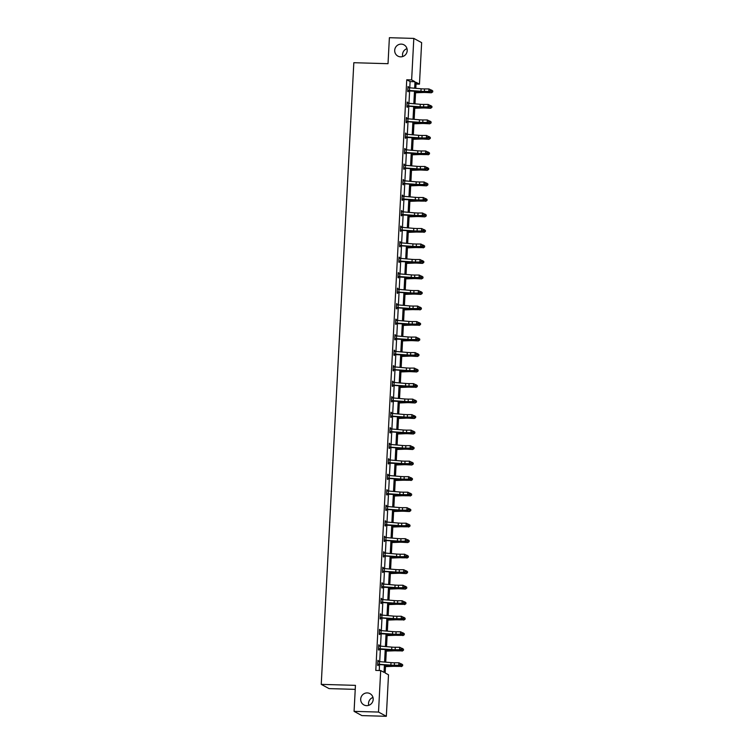 <?xml version="1.0" encoding="UTF-8"?>
<svg xmlns="http://www.w3.org/2000/svg" width="754" height="754" viewBox="0 0 754 754"><rect width="100%" height="100%" fill="white"/><g stroke="black" fill="none" stroke-linecap="round" stroke-linejoin="round"><path stroke-width="1.13" d="M367.273 692.917A6.409 6.22 118.4 0 1 372.957 700.9A6.409 6.22 118.4 0 1 363.89 704.915A6.409 6.22 118.4 0 1 367.273 692.917M401.279 44.118A6.409 6.22 118.4 0 1 406.962 52.092A6.409 6.22 118.4 0 1 397.895 56.116A6.409 6.22 118.4 0 1 401.279 44.118M368.725 705.339A6.409 6.22 118.4 0 1 372.985 697.469M402.73 56.531A6.409 6.22 118.4 0 1 406.99 48.661M355.228 689.363L329.064 688.609L321.242 684.368L353.824 62.714L388.018 63.694L389.384 37.7L413.814 38.407L421.637 42.639L419.46 84.146L416.114 82.337L415.793 88.35M416.019 84.052L419.46 84.146M385.577 664.953L385.153 672.973L388.508 674.792L386.331 716.3L378.508 712.059L380.685 670.56L384.031 672.37L384.427 664.858M378.508 712.059L354.078 711.361L361.901 715.593L386.331 716.3M378.697 645.122L379.243 645.132L378.715 644.849L378.451 649.816L378.979 650.108L379.036 648.987M379.243 645.132L379.187 646.112M380.327 614.105L380.864 614.114L380.336 613.831L380.082 618.798L380.61 619.091L380.666 617.969L380.11 618.176M380.864 614.114L380.817 615.094M381.948 583.087L382.495 583.096L381.967 582.814L381.703 587.781L382.231 588.073L382.287 586.951M382.495 583.096L382.438 584.077M383.579 552.069L384.116 552.079L383.588 551.796L383.334 556.763L383.861 557.055L383.918 555.934L383.362 556.141M384.116 552.079L384.069 553.059M385.2 521.042L385.746 521.061L385.219 520.778L384.955 525.745L385.483 526.038L385.539 524.916M385.746 521.061L385.69 522.041M386.83 490.025L387.368 490.043L386.84 489.761L386.585 494.728L387.113 495.01L387.17 493.898M387.368 490.043L387.32 491.024M388.451 459.007L388.998 459.026L388.47 458.743L388.206 463.71L388.734 463.993L388.791 462.881M388.998 459.026L388.941 460.006M390.082 427.989L390.619 428.008L390.091 427.716L389.837 432.692L390.365 432.975L390.421 431.863L389.865 432.07M390.619 428.008L390.572 428.979M391.703 396.972L392.25 396.99L391.722 396.698L391.458 401.675L391.986 401.957L392.042 400.845M392.25 396.99L392.193 397.961M393.334 365.954L393.871 365.973L393.343 365.681L393.079 370.657L393.616 370.94L393.673 369.828L393.117 370.035M393.871 365.973L393.824 366.944M394.955 334.936L395.501 334.955L394.973 334.663L394.71 339.639L395.237 339.922L395.294 338.81M395.501 334.955L395.445 335.926M396.585 303.919L397.122 303.937L396.595 303.645L396.331 308.622L396.868 308.904L396.924 307.783L396.368 307.99M397.122 303.937L397.075 304.908M398.206 272.901L398.753 272.91L398.225 272.628L397.961 277.595L398.489 277.887L398.546 276.765M398.753 272.91L398.696 273.891M399.837 241.883L400.374 241.893L399.846 241.61L399.582 246.577L400.11 246.869L400.176 245.747L399.62 245.955M400.374 241.893L400.327 242.873M401.458 210.866L402.005 210.875L401.467 210.592L401.213 215.559L401.741 215.851L401.797 214.73M402.005 210.875L401.948 211.855M403.079 179.848L403.626 179.857L403.098 179.575L402.834 184.542L403.362 184.834L403.428 183.712L402.872 183.919M403.626 179.857L403.579 180.837M404.709 148.821L405.256 148.84L404.719 148.557L404.464 153.524L404.992 153.816L405.049 152.694M405.256 148.84L405.2 149.82M406.331 117.803L406.877 117.822L406.349 117.539L406.086 122.506L406.613 122.789L406.679 121.677L406.123 121.884M406.877 117.822L406.83 118.802M407.961 86.785L408.508 86.804L407.971 86.522L407.716 91.488L408.244 91.771L408.3 90.659M408.508 86.804L408.451 87.784M379.243 670.513L379.554 664.462M379.705 661.71L380.365 648.958M380.516 646.197L381.185 633.445M381.326 630.693L381.995 617.941M382.137 615.179L382.806 602.427M382.947 599.675L383.616 586.923M383.767 584.161L384.436 571.409M384.578 568.648L385.247 555.905M385.388 553.144L386.057 540.392M386.199 537.63L386.868 524.888M387.019 522.126L387.688 509.374M387.829 506.613L388.498 493.861M388.64 491.108L389.309 478.356M389.45 475.595L390.12 462.843M390.27 460.091L390.94 447.339M391.081 444.577L391.75 431.825M391.892 429.073L392.561 416.321M392.702 413.56L393.371 400.808M393.522 398.055L394.182 385.303M394.333 382.542L395.002 369.79M395.143 367.028L395.812 354.286M395.954 351.524L396.623 338.772M396.774 336.011L397.433 323.268M397.584 320.507L398.253 307.755M398.395 304.993L399.064 292.241M399.205 289.489L399.874 276.737M400.016 273.975L400.685 261.223M400.836 258.471L401.505 245.719M401.646 242.958L402.316 230.206M402.457 227.454L403.126 214.702M403.267 211.94L403.937 199.188M404.087 196.426L404.757 183.684M404.898 180.922L405.567 168.17M405.709 165.409L406.378 152.666M406.519 149.905L407.188 137.153M407.339 134.391L408.008 121.639M408.15 118.887L408.819 106.135M408.96 103.373L409.629 90.621M409.771 87.869L410.101 81.583L406.755 79.773L375.794 670.419L380.685 670.56M407.151 102.299L407.688 102.308L407.16 102.026L406.906 107.002L407.433 107.285L407.49 106.163L406.934 106.371M407.688 102.308L407.641 103.289M405.52 133.317L406.067 133.335L405.539 133.043L405.275 138.02L405.803 138.302L405.859 137.181M406.067 133.335L406.01 134.306M403.899 164.334L404.436 164.353L403.908 164.061L403.654 169.037L404.182 169.32L404.238 168.208L403.682 168.415M404.436 164.353L404.389 165.324M402.268 195.352L402.815 195.371L402.287 195.079L402.023 200.055L402.551 200.338L402.608 199.226M402.815 195.371L402.759 196.342M400.647 226.37L401.185 226.388L400.657 226.096L400.402 231.073L400.93 231.355L400.987 230.243L400.431 230.451M401.185 226.388L401.137 227.359M399.017 257.387L399.563 257.406L399.036 257.123L398.772 262.09L399.3 262.373L399.356 261.261M399.563 257.406L399.507 258.377M397.396 288.405L397.933 288.424L397.405 288.141L397.151 293.108L397.678 293.391L397.735 292.279L397.179 292.486M397.933 288.424L397.886 289.404M395.765 319.423L396.312 319.442L395.784 319.159L395.52 324.126L396.048 324.409L396.104 323.296M396.312 319.442L396.255 320.422M394.144 350.44L394.681 350.459L394.154 350.176L393.899 355.143L394.427 355.436L394.483 354.314M394.681 350.459L394.634 351.439M392.514 381.467L393.06 381.477L392.532 381.194L392.269 386.161L392.796 386.453L392.862 385.332L392.306 385.539M393.06 381.477L393.013 382.457M390.892 412.485L391.43 412.495L390.902 412.212L390.647 417.179L391.175 417.471L391.232 416.349L390.676 416.557M391.43 412.495L391.383 413.475M389.262 443.503L389.809 443.512L389.281 443.229L389.017 448.196L389.545 448.489L389.611 447.367L389.055 447.574M389.809 443.512L389.761 444.492M387.641 474.52L388.187 474.53L387.65 474.247L387.396 479.224L387.924 479.506L387.98 478.385L387.424 478.592M388.187 474.53L388.131 475.51M386.01 505.538L386.557 505.557L386.029 505.265L385.765 510.241L386.293 510.524L386.359 509.402L385.803 509.61M386.557 505.557L386.51 506.528M384.389 536.556L384.936 536.575L384.399 536.283L384.144 541.259L384.672 541.542L384.728 540.429L384.172 540.637M384.936 536.575L384.879 537.545M382.759 567.574L383.305 567.592L382.778 567.3L382.514 572.277L383.041 572.559L383.107 571.447L382.551 571.655M383.305 567.592L383.258 568.563M381.138 598.591L381.684 598.61L381.156 598.318L380.893 603.294L381.42 603.577L381.477 602.465L380.921 602.672M381.684 598.61L381.628 599.581M379.516 629.609L380.054 629.628L379.526 629.345L379.262 634.312L379.79 634.595L379.856 633.483M380.054 629.628L380.007 630.598M377.886 660.627L378.433 660.645L377.905 660.363L377.641 665.33L378.169 665.612L378.225 664.5L377.669 664.708M378.433 660.645L378.376 661.626M354.078 711.361L355.445 685.358L321.242 684.368M406.755 79.773L411.637 79.915L413.814 38.407M415.652 91.111L414.983 103.864M414.841 106.625L414.172 119.377M414.021 122.129L413.352 134.881M413.211 137.643L412.542 150.395M412.4 153.147L411.731 165.899M411.59 168.66L410.921 181.412M410.77 184.165L410.101 196.917M409.959 199.678L409.29 212.43M409.149 215.192L408.479 227.934M408.338 230.696L407.669 243.448M407.518 246.209L406.858 258.952M406.708 261.713L406.038 274.465M405.897 277.227L405.228 289.979M405.087 292.731L404.417 305.483M404.267 308.245L403.607 320.997M403.456 323.749L402.787 336.501M402.645 339.262L401.976 352.014M401.835 354.766L401.166 367.518M401.015 370.28L400.355 383.032M400.204 385.784L399.535 398.536M399.394 401.298L398.725 414.05M398.583 416.811L397.914 429.554M397.773 432.315L397.104 445.067M396.953 447.829L396.284 460.571M396.142 463.333L395.473 476.085M395.332 478.847L394.662 491.599M394.521 494.351L393.852 507.103M393.701 509.864L393.032 522.616M392.891 525.368L392.221 538.12M392.08 540.882L391.411 553.634M391.269 556.386L390.6 569.138M390.449 571.9L389.78 584.652M389.639 587.413L388.97 600.156M388.828 602.917L388.159 615.669M388.018 618.431L387.349 631.173M387.198 633.935L386.538 646.687M386.387 649.448L385.718 662.201M414.643 88.265L414.992 81.724L411.637 79.915M384.568 662.106L385.237 649.354M385.388 646.593L386.057 633.841M386.199 631.089L386.868 618.337M387.009 615.575L387.679 602.823M387.82 600.061L388.489 587.319M388.64 584.557L389.309 571.805M389.45 569.044L390.12 556.301M390.261 553.54L390.93 540.788M391.072 538.026L391.741 525.274M391.892 522.522L392.561 509.77M392.702 507.008L393.371 494.256M393.513 491.504L394.182 478.752M394.323 475.991L394.992 463.239M395.143 460.487L395.812 447.735M395.954 444.973L396.623 432.221M396.764 429.469L397.433 416.717M397.575 413.955L398.244 401.203M398.395 398.442L399.054 385.699M399.205 382.938L399.874 370.186M400.016 367.424L400.685 354.682M400.826 351.92L401.496 339.168M401.646 336.407L402.306 323.654M402.457 320.902L403.126 308.15M403.267 305.389L403.937 292.637M404.078 289.885L404.747 277.133M404.889 274.371L405.558 261.619M405.709 258.867L406.378 246.115M406.519 243.353L407.188 230.601M407.33 227.84L407.999 215.097M408.14 212.336L408.809 199.584M408.96 196.822L409.629 184.08M409.771 181.318L410.44 168.566M410.581 165.805L411.25 153.053M411.392 150.3L412.061 137.548M412.212 134.787L412.881 122.035M413.022 119.283L413.692 106.531M413.833 103.769L414.502 91.017M410.101 81.583L414.992 81.724M430.411 89.783L428.96 88.944L424.53 88.934A5.005 0.528 -177 0 1 421.081 88.784L407.914 87.634L407.791 90.367L420.958 91.272A5.005 0.528 -177 0 0 424.398 91.413L428.828 91.422L428.96 88.944L430.836 89.896L430.364 90.772L430.836 89.896M430.364 90.772L428.828 91.422L429.884 91.724L425.463 91.715A7.512 0.792 3 0 1 420.289 91.488L407.744 90.866M408.084 90.254L408.621 90.546M429.884 91.724L430.788 90.895M415.567 92.77L423.201 92.488A5.005 0.528 3 0 1 426.462 92.535L431.354 92.789L426.491 92.271A7.512 0.792 -177 0 0 421.599 92.205L415.586 92.422M432.711 91.931L431.382 92.525L431.505 90.046L432.758 90.932L432.711 91.931L431.354 92.789M431.505 90.046L430.836 90.009M429.601 105.287L428.149 104.448L423.72 104.438A5.005 0.528 -177 0 1 420.27 104.297L407.103 103.147L406.981 105.871L420.138 106.776A5.005 0.528 -177 0 0 423.588 106.927L428.018 106.936L428.149 104.448L430.025 105.409L429.554 106.286L430.025 105.409M429.554 106.286L428.018 106.936L429.073 107.228L424.643 107.219A7.512 0.792 3 0 1 419.478 107.002L407.509 106.163M407.273 105.767L407.81 106.05M429.073 107.228L429.978 106.399M428.79 120.8L427.329 119.961L422.909 119.952A5.005 0.528 -177 0 1 419.46 119.801L406.293 118.651L406.17 121.385L419.328 122.289A5.005 0.528 -177 0 0 422.777 122.431L427.207 122.45L427.329 119.961L429.214 120.913L428.734 121.79L429.214 120.913M428.734 121.79L427.207 122.45L428.263 122.742L423.833 122.732A7.512 0.792 3 0 1 418.668 122.506L406.698 121.667M406.463 121.271L407 121.564M428.263 122.742L429.158 121.912M414.747 108.274L422.391 108.001A5.005 0.528 3 0 1 425.652 108.039L430.534 108.303L425.68 107.775A7.512 0.792 -177 0 0 420.789 107.709L414.766 107.935M431.891 107.436L430.562 108.039L430.694 105.551L431.948 106.446L431.891 107.436L430.534 108.303M430.694 105.551L430.016 105.513M413.937 123.788L421.58 123.505A5.005 0.528 3 0 1 424.841 123.552L429.723 123.807L424.87 123.288A7.512 0.792 -177 0 0 419.978 123.222L413.955 123.439M431.081 122.949L429.752 123.543L429.884 121.064L431.137 121.96L431.081 122.949L429.723 123.807M429.884 121.064L429.205 121.026M405.332 136.898L418.517 137.793A5.005 0.528 -177 0 0 421.967 137.944L426.387 137.954L426.519 135.466L428.404 136.427L427.923 137.303L428.404 136.427M427.98 136.304L426.519 135.466L422.089 135.456A5.005 0.528 -177 0 1 418.649 135.315L405.473 134.165M427.923 137.303L426.387 137.954L427.452 138.246L423.022 138.236A7.512 0.792 3 0 1 417.848 138.02L405.313 137.388M405.652 136.785L406.189 137.077M427.452 138.246L428.347 137.417M413.126 139.292L420.77 139.019A5.005 0.528 3 0 1 424.021 139.056L428.913 139.32L424.05 138.802A7.512 0.792 -177 0 0 419.167 138.727L413.145 138.953M430.27 138.463L428.941 139.056L429.073 136.568L430.327 137.464L430.27 138.463L428.913 139.32M429.073 136.568L428.395 136.531M427.16 151.818L425.708 150.979L421.279 150.97A5.005 0.528 -177 0 1 417.829 150.819L404.662 149.669L404.54 152.402L417.707 153.307A5.005 0.528 -177 0 0 421.147 153.458L425.576 153.467L425.708 150.979L427.584 151.931L427.113 152.808L427.584 151.931M427.113 152.808L425.576 153.467L426.632 153.759L422.212 153.75A7.512 0.792 3 0 1 417.037 153.524L404.493 152.902M404.841 152.289L405.369 152.581M426.632 153.759L427.537 152.93M412.315 154.806L419.95 154.523A5.005 0.528 3 0 1 423.211 154.57L428.131 154.57L423.239 154.306A7.512 0.792 -177 0 0 418.347 154.24L412.334 154.457M429.46 153.967L428.131 154.57L428.253 152.082L429.507 152.977L429.46 153.967L428.102 154.824M428.253 152.082L427.584 152.044M426.349 167.322L424.898 166.483L420.468 166.474A5.005 0.528 -177 0 1 417.019 166.332L403.852 165.183L403.729 167.906L416.887 168.811A5.005 0.528 -177 0 0 420.336 168.962L424.766 168.971L424.898 166.483L426.773 167.445L426.302 168.321L426.773 167.445M426.302 168.321L424.766 168.971L425.822 169.264L421.392 169.254A7.512 0.792 3 0 1 416.227 169.037L404.257 168.199M404.021 167.803L404.559 168.095M425.822 169.264L426.726 168.434M411.496 170.31L419.139 170.036A5.005 0.528 3 0 1 422.4 170.084L427.282 170.338L422.428 169.82A7.512 0.792 -177 0 0 417.537 169.744L411.514 169.97M428.64 169.48L427.311 170.074L427.443 167.586L428.696 168.481L428.64 169.48L427.282 170.338M427.443 167.586L426.764 167.558M425.539 182.836L424.078 181.997L419.658 181.987A5.005 0.528 -177 0 1 416.208 181.837L403.041 180.687L402.919 183.42L416.076 184.325A5.005 0.528 -177 0 0 419.526 184.476L423.955 184.485L424.078 181.997L425.963 182.949L425.482 183.825L425.963 182.949M425.482 183.825L423.955 184.485L425.011 184.777L420.581 184.768A7.512 0.792 3 0 1 415.416 184.542L403.447 183.703M403.211 183.307L403.748 183.599M425.011 184.777L425.906 183.948M410.685 185.823L418.329 185.541A5.005 0.528 3 0 1 421.59 185.588L426.472 185.852L421.618 185.324A7.512 0.792 -177 0 0 416.726 185.258L410.704 185.475M427.829 184.984L426.5 185.588L426.632 183.099L427.886 183.995L427.829 184.984L426.472 185.852M426.632 183.099L425.953 183.062M402.08 198.933L415.266 199.829A5.005 0.528 -177 0 0 418.715 199.98L423.135 199.989L423.267 197.51L425.152 198.462L424.672 199.339L425.152 198.462M424.728 198.34L423.267 197.51L418.838 197.491A5.005 0.528 -177 0 1 415.397 197.35L402.231 196.2M424.672 199.339L423.135 199.989L424.2 200.291L419.771 200.272A7.512 0.792 3 0 1 414.596 200.055L402.061 199.433M402.4 198.82L402.938 199.113M424.2 200.291L425.096 199.452M409.874 201.327L417.518 201.054A5.005 0.528 3 0 1 420.77 201.101L425.69 201.092L420.798 200.837A7.512 0.792 -177 0 0 415.916 200.762L409.893 200.988M427.018 200.498L425.69 201.092L425.822 198.604L427.075 199.499L427.018 200.498L425.661 201.356M425.822 198.604L425.143 198.575M401.269 214.447L414.455 215.342A5.005 0.528 -177 0 0 417.895 215.493L422.325 215.503L422.457 213.014L424.332 213.966L423.861 214.843L424.332 213.966M423.908 213.853L422.457 213.014L418.027 213.005A5.005 0.528 -177 0 1 414.587 212.854L401.411 211.704M423.861 214.843L422.325 215.503L423.38 215.795L418.96 215.785A7.512 0.792 3 0 1 413.786 215.559L401.241 214.937M401.59 214.334L402.118 214.617M423.38 215.795L424.285 214.965M409.064 216.841L416.698 216.558A5.005 0.528 3 0 1 419.959 216.605L424.851 216.869L419.987 216.341A7.512 0.792 -177 0 0 415.105 216.275L409.083 216.492M426.208 216.002L424.879 216.605L425.002 214.117L426.255 215.013L426.208 216.002L424.851 216.869M425.002 214.117L424.332 214.079M423.098 229.357L421.646 228.528L417.216 228.519A5.005 0.528 -177 0 1 413.767 228.368L400.6 227.218L400.478 229.951L413.635 230.856A5.005 0.528 -177 0 0 417.085 230.997L421.514 231.007L421.646 228.528L423.522 229.48L423.051 230.356L423.522 229.48M423.051 230.356L421.514 231.007L422.57 231.308L418.14 231.299A7.512 0.792 3 0 1 412.975 231.073L401.005 230.234M400.77 229.838L401.307 230.13M422.57 231.308L423.475 230.47M422.287 244.871L420.836 244.032L416.406 244.023A5.005 0.528 -177 0 1 412.956 243.872L399.79 242.722L399.667 245.455L412.824 246.36A5.005 0.528 -177 0 0 416.274 246.511L420.704 246.52L420.836 244.032L422.711 244.984L422.231 245.861L422.711 244.984M422.231 245.861L420.704 246.52L421.759 246.812L417.33 246.803A7.512 0.792 3 0 1 412.165 246.586L400.195 245.738M399.959 245.352L400.497 245.634M421.759 246.812L422.655 245.983M398.828 260.969L412.014 261.874A5.005 0.528 -177 0 0 415.463 262.015L419.884 262.024L420.016 259.546L421.901 260.498L421.42 261.374L421.901 260.498M421.477 260.375L420.016 259.546L415.595 259.536A5.005 0.528 -177 0 1 412.146 259.385L398.979 258.236M421.42 261.374L419.884 262.024L420.949 262.326L416.519 262.317A7.512 0.792 3 0 1 411.345 262.09L398.809 261.468M399.149 260.856L399.686 261.148M420.949 262.326L421.844 261.487M420.666 275.889L419.205 275.05L414.775 275.04A5.005 0.528 -177 0 1 411.335 274.89L398.159 273.749L398.037 276.473L411.203 277.378A5.005 0.528 -177 0 0 414.643 277.529L419.073 277.538L419.205 275.05L421.081 276.011L420.609 276.888L421.081 276.011M420.609 276.888L419.073 277.538L420.138 277.83L415.708 277.821A7.512 0.792 3 0 1 410.534 277.604L397.989 276.972M398.338 276.369L398.866 276.652M420.138 277.83L421.034 277.001M419.846 291.402L418.395 290.563L413.965 290.554A5.005 0.528 -177 0 1 410.515 290.403L397.349 289.253L397.226 291.987L410.383 292.891A5.005 0.528 -177 0 0 413.833 293.033L418.263 293.042L418.395 290.563L420.27 291.515L419.799 292.392L420.27 291.515M419.799 292.392L418.263 293.042L419.318 293.344L414.898 293.334A7.512 0.792 3 0 1 409.724 293.108L397.754 292.269M397.518 291.873L398.055 292.166M419.318 293.344L420.223 292.514M419.036 306.906L417.584 306.067L413.154 306.058A5.005 0.528 -177 0 1 409.705 305.917L396.538 304.767L396.416 307.491L409.573 308.395A5.005 0.528 -177 0 0 413.022 308.546L417.452 308.556L417.584 306.067L419.46 307.029L418.988 307.905L419.46 307.029M418.988 307.905L417.452 308.556L418.508 308.848L414.078 308.838A7.512 0.792 3 0 1 408.913 308.622L396.943 307.783M396.708 307.387L397.245 307.679M418.508 308.848L419.403 308.018M395.577 323.014L408.762 323.909A5.005 0.528 -177 0 0 412.212 324.05L416.642 324.069L416.764 321.581L418.649 322.533L418.168 323.409L418.649 322.533M418.225 322.42L416.764 321.581L412.344 321.572A5.005 0.528 -177 0 1 408.894 321.421L395.727 320.271M418.168 323.409L416.642 324.069L417.697 324.361L413.267 324.352A7.512 0.792 3 0 1 408.093 324.126L395.558 323.504M395.897 322.891L396.434 323.183M417.697 324.361L418.593 323.532M417.414 337.924L415.954 337.085L411.524 337.076A5.005 0.528 -177 0 1 408.084 336.934L394.926 335.794L394.785 338.508L407.952 339.413A5.005 0.528 -177 0 0 411.401 339.564L415.822 339.573L415.954 337.085L417.829 338.046L417.358 338.923L417.829 338.046M417.358 338.923L415.822 339.573L416.887 339.865L412.457 339.856A7.512 0.792 3 0 1 407.283 339.639L394.738 339.017M395.087 338.405L395.614 338.697M416.887 339.865L417.782 339.036M393.956 354.031L407.141 354.927A5.005 0.528 -177 0 0 410.581 355.077L415.011 355.087L415.143 352.599L417.019 353.551L416.547 354.427L417.019 353.551M416.594 353.438L415.143 352.599L410.713 352.589A5.005 0.528 -177 0 1 407.264 352.438L394.097 351.289M416.547 354.427L415.011 355.087L416.067 355.379L411.646 355.37A7.512 0.792 3 0 1 406.472 355.143L393.927 354.521M394.267 353.909L394.804 354.201M416.067 355.379L416.971 354.55M393.145 369.535L406.321 370.431A5.005 0.528 -177 0 0 409.771 370.582L414.2 370.591L414.332 368.103L416.208 369.064L415.737 369.941L416.208 369.064M415.784 368.942L414.332 368.103L409.903 368.093A5.005 0.528 -177 0 1 406.453 367.952L393.286 366.802L393.164 369.526M415.737 369.941L414.2 370.591L415.256 370.883L410.826 370.874A7.512 0.792 3 0 1 405.661 370.657L393.692 369.818M393.456 369.422L393.993 369.714M415.256 370.883L416.151 370.054M408.244 232.355L415.888 232.072A5.005 0.528 3 0 1 419.149 232.119L424.059 232.109L419.177 231.855A7.512 0.792 -177 0 0 414.285 231.78L408.263 232.006M425.397 231.516L424.059 232.109L424.191 229.631L425.445 230.517L425.397 231.516L424.031 232.373M424.191 229.631L423.522 229.593M407.433 247.859L415.077 247.576A5.005 0.528 3 0 1 418.338 247.623L423.248 247.623L418.366 247.359A7.512 0.792 -177 0 0 413.475 247.293L407.452 247.51M424.577 247.02L423.248 247.623L423.38 245.135L424.634 246.03L424.577 247.02L423.22 247.887M423.38 245.135L422.702 245.097M406.623 263.372L414.266 263.089A5.005 0.528 3 0 1 417.518 263.137L422.41 263.391L417.546 262.873A7.512 0.792 -177 0 0 412.664 262.807L406.642 263.023M423.767 262.533L422.438 263.127L422.57 260.648L423.823 261.534L423.767 262.533L422.41 263.391M422.57 260.648L421.891 260.611M405.812 278.876L413.456 278.594A5.005 0.528 3 0 1 416.708 278.641L421.599 278.905L416.736 278.377A7.512 0.792 -177 0 0 411.854 278.311L405.831 278.537M422.956 278.038L421.627 278.641L421.75 276.152L423.003 277.048L422.956 278.038L421.599 278.905M421.75 276.152L421.081 276.115M404.992 294.39L412.636 294.107A5.005 0.528 3 0 1 415.897 294.154L420.789 294.409L415.925 293.89A7.512 0.792 -177 0 0 411.034 293.824L405.011 294.041M422.146 293.551L420.807 294.145L420.939 291.666L422.193 292.552L422.146 293.551L420.789 294.409M420.939 291.666L420.27 291.628M404.182 309.894L411.825 309.621A5.005 0.528 3 0 1 415.086 309.658L419.997 309.658L415.115 309.394A7.512 0.792 -177 0 0 410.223 309.328L404.201 309.555M421.326 309.065L419.997 309.658L420.129 307.17L421.382 308.066L421.326 309.065L419.969 309.922M420.129 307.17L419.45 307.132M403.371 325.408L411.015 325.125A5.005 0.528 3 0 1 414.276 325.172L419.186 325.163L414.295 324.908A7.512 0.792 -177 0 0 409.413 324.842L403.39 325.059M420.515 324.569L419.186 325.163L419.318 322.684L420.572 323.579L420.515 324.569L419.158 325.426M419.318 322.684L418.64 322.646M402.561 340.912L410.204 340.638A5.005 0.528 3 0 1 413.456 340.685L418.347 340.94L413.484 340.422A7.512 0.792 -177 0 0 408.602 340.346L402.579 340.572M419.705 340.082L418.376 340.676L418.508 338.188L419.752 339.083L419.705 340.082L418.347 340.94M418.508 338.188L417.829 338.16M401.75 356.425L409.384 356.142A5.005 0.528 3 0 1 412.645 356.19L417.537 356.453L412.674 355.926A7.512 0.792 -177 0 0 407.782 355.86L401.759 356.077M418.894 355.586L417.556 356.19L417.688 353.701L418.941 354.597L418.894 355.586L417.537 356.453M417.688 353.701L417.019 353.664M400.93 371.929L408.574 371.656A5.005 0.528 3 0 1 411.835 371.703L416.717 371.958L411.863 371.439A7.512 0.792 -177 0 0 406.971 371.364L400.949 371.59M418.074 371.1L416.745 371.694L416.877 369.206L418.131 370.101L418.074 371.1L416.717 371.958M416.877 369.206L416.199 369.177M392.325 385.049L405.511 385.944A5.005 0.528 -177 0 0 408.96 386.095L413.39 386.105L413.512 383.616L415.397 384.568L414.917 385.445L415.397 384.568M414.973 384.455L413.512 383.616L409.092 383.607A5.005 0.528 -177 0 1 405.643 383.456L392.476 382.306M414.917 385.445L413.39 386.105L414.446 386.397L410.016 386.387A7.512 0.792 3 0 1 404.841 386.161L392.881 385.322M392.646 384.926L393.183 385.219M414.446 386.397L415.341 385.567M400.12 387.443L407.763 387.16A5.005 0.528 3 0 1 411.024 387.207L415.935 387.207L411.043 386.943A7.512 0.792 -177 0 0 406.161 386.877L400.138 387.094M417.264 386.604L415.935 387.207L416.067 384.719L417.32 385.614L417.264 386.604L415.906 387.471M416.067 384.719L415.388 384.681M414.163 399.959L412.702 399.13L408.272 399.111A5.005 0.528 -177 0 1 404.832 398.97L391.656 397.82L391.533 400.553L404.7 401.458A5.005 0.528 -177 0 0 408.15 401.599L412.57 401.609L412.702 399.13L414.587 400.082L414.106 400.958L414.587 400.082M414.106 400.958L412.57 401.609L413.635 401.91L409.205 401.891A7.512 0.792 3 0 1 404.031 401.675L391.486 401.053M391.835 400.44L392.372 400.732M413.635 401.91L414.53 401.071M399.309 402.956L406.953 402.674A5.005 0.528 3 0 1 410.204 402.721L415.096 402.975L410.233 402.457A7.512 0.792 -177 0 0 405.35 402.382L399.328 402.608M416.453 402.118L415.124 402.711L415.256 400.223L416.5 401.119L416.453 402.118L415.096 402.975M415.256 400.223L414.577 400.195M413.343 415.473L411.891 414.634L407.462 414.625A5.005 0.528 -177 0 1 404.012 414.474L390.845 413.324L390.723 416.057L403.89 416.962A5.005 0.528 -177 0 0 407.33 417.113L411.759 417.122L411.891 414.634L413.767 415.586L413.296 416.462L413.767 415.586M413.296 416.462L411.759 417.122L412.815 417.414L408.395 417.405A7.512 0.792 3 0 1 403.22 417.179L391.251 416.34M391.015 415.954L391.552 416.236M412.815 417.414L413.72 416.585M398.498 418.461L406.133 418.178A5.005 0.528 3 0 1 409.394 418.225L414.285 418.489L409.422 417.961A7.512 0.792 -177 0 0 404.53 417.895L398.508 418.112M415.642 417.622L414.304 418.225L414.436 415.737L415.69 416.632L415.642 417.622L414.285 418.489M414.436 415.737L413.767 415.699M412.532 430.977L411.081 430.148L406.651 430.138A5.005 0.528 -177 0 1 403.202 429.987L390.035 428.837L389.912 431.571L403.07 432.476A5.005 0.528 -177 0 0 406.519 432.617L410.949 432.626L411.081 430.148L412.956 431.099L412.485 431.976L412.956 431.099M412.485 431.976L410.949 432.626L412.004 432.928L407.575 432.919A7.512 0.792 3 0 1 402.41 432.692L390.44 431.853M390.204 431.458L390.742 431.75M412.004 432.928L412.909 432.089M397.678 433.974L405.322 433.691A5.005 0.528 3 0 1 408.583 433.738L413.465 433.993L408.611 433.475A7.512 0.792 -177 0 0 403.72 433.409L397.697 433.625M414.823 433.135L413.494 433.729L413.626 431.25L414.879 432.136L414.823 433.135L413.465 433.993M413.626 431.25L412.947 431.213M389.073 447.084L402.259 447.98A5.005 0.528 -177 0 0 405.709 448.13L410.138 448.14L410.261 445.652L412.146 446.604L411.665 447.48L412.146 446.604M411.722 446.491L410.261 445.652L405.841 445.642A5.005 0.528 -177 0 1 402.391 445.491L389.224 444.342M411.665 447.48L410.138 448.14L411.194 448.432L406.764 448.423A7.512 0.792 3 0 1 401.599 448.206L389.63 447.367M389.394 446.971L389.931 447.254M411.194 448.432L412.089 447.603M396.868 449.478L404.512 449.196A5.005 0.528 3 0 1 407.773 449.243L412.655 449.507L407.801 448.979A7.512 0.792 -177 0 0 402.909 448.913L396.887 449.13M414.012 448.639L412.683 449.243L412.815 446.754L414.069 447.65L414.012 448.639L412.655 449.507M412.815 446.754L412.136 446.717M410.911 462.004L409.45 461.165L405.021 461.156A5.005 0.528 -177 0 1 401.58 461.005L388.404 459.855L388.282 462.588L401.448 463.493A5.005 0.528 -177 0 0 404.898 463.635L409.318 463.644L409.45 461.165L411.335 462.117L410.855 462.994L411.335 462.117M410.855 462.994L409.318 463.644L410.383 463.946L405.954 463.936A7.512 0.792 3 0 1 400.779 463.71L388.235 463.088M388.583 462.475L389.121 462.767M410.383 463.946L411.279 463.116M396.057 464.992L403.701 464.709A5.005 0.528 3 0 1 406.953 464.756L411.844 465.011L406.981 464.492A7.512 0.792 -177 0 0 402.099 464.426L396.076 464.643M413.201 464.153L411.873 464.747L412.004 462.268L413.249 463.154L413.201 464.153L411.844 465.011M412.004 462.268L411.326 462.23M410.091 477.508L408.64 476.669L404.21 476.66A5.005 0.528 -177 0 1 400.76 476.519L387.594 475.369L387.471 478.093L400.638 478.997A5.005 0.528 -177 0 0 404.078 479.148L408.508 479.158L408.64 476.669L410.515 477.631L410.044 478.507L410.515 477.631M410.044 478.507L408.508 479.158L409.563 479.45L405.143 479.44A7.512 0.792 3 0 1 399.969 479.224L387.999 478.385M387.773 477.989L388.301 478.281M409.563 479.45L410.468 478.62M395.247 480.496L402.881 480.223A5.005 0.528 3 0 1 406.142 480.26L411.062 480.26L406.17 479.996A7.512 0.792 -177 0 0 401.279 479.93L395.266 480.157M412.391 479.657L411.062 480.26L411.184 477.772L412.438 478.667L412.391 479.657L411.034 480.524M411.184 477.772L410.515 477.734M386.642 493.616L399.818 494.511A5.005 0.528 -177 0 0 403.267 494.652L407.697 494.671L407.829 492.183L409.705 493.135L409.233 494.011L409.705 493.135M409.281 493.022L407.829 492.183L403.399 492.174A5.005 0.528 -177 0 1 399.95 492.023L386.783 490.873M409.233 494.011L407.697 494.671L408.753 494.963L404.323 494.954A7.512 0.792 3 0 1 399.158 494.728L386.613 494.106M386.953 493.493L387.49 493.785M408.753 494.963L409.658 494.134M385.831 509.12L399.007 510.015A5.005 0.528 -177 0 0 402.457 510.166L406.887 510.175L407.009 507.687L408.894 508.648L408.414 509.525L408.894 508.648M408.47 508.526L407.009 507.687L402.589 507.678A5.005 0.528 -177 0 1 399.139 507.536L385.973 506.386M408.414 509.525L406.887 510.175L407.942 510.467L403.513 510.458A7.512 0.792 3 0 1 398.348 510.241L386.378 509.402M386.142 509.007L386.679 509.299M407.942 510.467L408.838 509.638M407.66 524.039L406.199 523.201L401.769 523.191A5.005 0.528 -177 0 1 398.329 523.04L385.181 521.9L385.03 524.624L398.197 525.529A5.005 0.528 -177 0 0 401.646 525.679L406.067 525.689L406.199 523.201L408.084 524.153L407.603 525.029L408.084 524.153M407.603 525.029L406.067 525.689L407.132 525.981L402.702 525.972A7.512 0.792 3 0 1 397.528 525.745L384.992 525.123M385.332 524.511L385.869 524.803M407.132 525.981L408.027 525.152M406.84 539.544L405.388 538.705L400.958 538.695A5.005 0.528 -177 0 1 397.509 538.554L384.342 537.404L384.22 540.128L397.386 541.033A5.005 0.528 -177 0 0 400.826 541.184L405.256 541.193L405.388 538.705L407.264 539.666L406.792 540.543L407.264 539.666M406.792 540.543L405.256 541.193L406.312 541.485L401.891 541.476A7.512 0.792 3 0 1 396.717 541.259L384.747 540.42M384.521 540.024L385.049 540.316M406.312 541.485L407.217 540.656M406.029 555.057L404.578 554.218L400.148 554.209A5.005 0.528 -177 0 1 396.698 554.058L383.532 552.908L383.409 555.641L396.566 556.546A5.005 0.528 -177 0 0 400.016 556.697L404.446 556.706L404.578 554.218L406.453 555.17L405.982 556.047L406.453 555.17M405.982 556.047L404.446 556.706L405.501 556.999L401.071 556.989A7.512 0.792 3 0 1 395.907 556.763L383.937 555.924M383.701 555.528L384.238 555.821M405.501 556.999L406.406 556.169M382.58 571.155L395.756 572.05A5.005 0.528 -177 0 0 399.205 572.201L403.635 572.211L403.758 569.732L405.643 570.684L405.162 571.56L405.643 570.684M405.218 570.561L403.758 569.732L399.337 569.713A5.005 0.528 -177 0 1 395.888 569.572L382.721 568.422M405.162 571.56L403.635 572.211L404.691 572.512L400.261 572.493A7.512 0.792 3 0 1 395.096 572.277L383.126 571.438M382.891 571.042L383.428 571.334M404.691 572.512L405.586 571.673M404.408 586.075L402.947 585.236L398.517 585.227A5.005 0.528 -177 0 1 395.077 585.076L381.929 583.935L381.778 586.659L394.945 587.564A5.005 0.528 -177 0 0 398.395 587.715L402.815 587.724L402.947 585.236L404.832 586.188L404.351 587.064L404.832 586.188M404.351 587.064L402.815 587.724L403.88 588.016L399.45 588.007A7.512 0.792 3 0 1 394.276 587.781L381.741 587.159M382.08 586.555L382.617 586.838M403.88 588.016L404.775 587.187M403.588 601.579L402.136 600.75L397.707 600.74A5.005 0.528 -177 0 1 394.267 600.589L381.09 599.439L380.968 602.173L394.135 603.077A5.005 0.528 -177 0 0 397.575 603.219L402.005 603.228L402.136 600.75L404.012 601.701L403.541 602.578L404.012 601.701M403.541 602.578L402.005 603.228L403.06 603.53L398.64 603.52A7.512 0.792 3 0 1 393.465 603.294L381.496 602.455M381.27 602.06L381.797 602.352M403.06 603.53L403.965 602.691M402.777 617.092L401.326 616.254L396.896 616.244A5.005 0.528 -177 0 1 393.447 616.093L380.28 614.944L380.157 617.677L393.315 618.582A5.005 0.528 -177 0 0 396.764 618.732L401.194 618.742L401.326 616.254L403.202 617.206L402.73 618.082L403.202 617.206M402.73 618.082L401.194 618.742L402.25 619.034L397.82 619.025A7.512 0.792 3 0 1 392.655 618.808L380.685 617.96M380.45 617.573L380.987 617.856M402.25 619.034L403.154 618.205M379.328 633.19L392.504 634.095A5.005 0.528 -177 0 0 395.954 634.237L400.383 634.246L400.515 631.767L402.391 632.719L401.91 633.596L402.391 632.719M401.967 632.597L400.515 631.767L396.086 631.758A5.005 0.528 -177 0 1 392.636 631.607L379.469 630.457M401.91 633.596L400.383 634.246L401.439 634.548L397.009 634.538A7.512 0.792 3 0 1 391.844 634.312L379.3 633.69M379.639 633.077L380.176 633.369M401.439 634.548L402.334 633.709M394.427 496.009L402.071 495.727A5.005 0.528 3 0 1 405.332 495.774L410.242 495.764L405.36 495.51A7.512 0.792 -177 0 0 400.468 495.444L394.446 495.661M411.571 495.171L410.242 495.764L410.374 493.286L411.627 494.181L411.571 495.171L410.214 496.028M410.374 493.286L409.695 493.248M393.616 511.514L401.26 511.24A5.005 0.528 3 0 1 404.521 511.278L409.403 511.542L404.549 511.024A7.512 0.792 -177 0 0 399.658 510.948L393.635 511.174M410.76 510.684L409.431 511.278L409.563 508.79L410.817 509.685L410.76 510.684L409.403 511.542M409.563 508.79L408.885 508.752M392.806 527.027L400.449 526.744A5.005 0.528 3 0 1 403.701 526.792L408.621 526.792L403.729 526.528A7.512 0.792 -177 0 0 398.847 526.462L392.825 526.678M409.95 526.188L408.621 526.792L408.753 524.303L410.006 525.199L409.95 526.188L408.593 527.046M408.753 524.303L408.074 524.266M391.995 542.531L399.629 542.258A5.005 0.528 3 0 1 402.89 542.305L407.782 542.56L402.919 542.041A7.512 0.792 -177 0 0 398.027 541.966L392.014 542.192M409.139 541.702L407.81 542.296L407.933 539.807L409.186 540.703L409.139 541.702L407.782 542.56M407.933 539.807L407.264 539.779M391.175 558.045L398.819 557.762A5.005 0.528 3 0 1 402.08 557.809L406.99 557.809L402.108 557.545A7.512 0.792 -177 0 0 397.217 557.479L391.194 557.696M408.329 557.206L406.99 557.809L407.122 555.321L408.376 556.216L408.329 557.206L406.962 558.073M407.122 555.321L406.453 555.283M390.365 573.549L398.008 573.276A5.005 0.528 3 0 1 401.269 573.323L406.152 573.577L401.298 573.059A7.512 0.792 -177 0 0 396.406 572.983L390.383 573.21M407.509 572.72L406.18 573.313L406.312 570.825L407.565 571.721L407.509 572.72L406.152 573.577M406.312 570.825L405.633 570.797M389.554 589.062L397.198 588.78A5.005 0.528 3 0 1 400.449 588.827L405.341 589.091L400.478 588.563A7.512 0.792 -177 0 0 395.596 588.497L389.573 588.714M406.698 588.224L405.369 588.827L405.501 586.339L406.755 587.234L406.698 588.224L405.341 589.091M405.501 586.339L404.823 586.301M388.744 604.576L396.378 604.293A5.005 0.528 3 0 1 399.639 604.34L404.559 604.331L399.667 604.077A7.512 0.792 -177 0 0 394.785 604.001L388.762 604.227M405.888 603.737L404.559 604.331L404.681 601.852L405.935 602.738L405.888 603.737L404.53 604.595M404.681 601.852L404.012 601.815M387.924 620.08L395.567 619.797A5.005 0.528 3 0 1 398.828 619.845L403.739 619.845L398.857 619.581A7.512 0.792 -177 0 0 393.965 619.515L387.942 619.731M405.077 619.241L403.739 619.845L403.871 617.356L405.124 618.252L405.077 619.241L403.71 620.108M403.871 617.356L403.202 617.319M387.113 635.594L394.757 635.311A5.005 0.528 3 0 1 398.018 635.358L402.928 635.349L398.046 635.094A7.512 0.792 -177 0 0 393.154 635.028L387.132 635.245M404.257 634.755L402.928 635.349L403.06 632.87L404.314 633.756L404.257 634.755L402.9 635.613M403.06 632.87L402.382 632.832M378.508 648.704L391.694 649.599A5.005 0.528 -177 0 0 395.143 649.75L399.563 649.76L399.695 647.271L401.58 648.233L401.1 649.109L401.58 648.233M401.156 648.11L399.695 647.271L395.275 647.262A5.005 0.528 -177 0 1 391.826 647.111L378.659 645.971M401.1 649.109L399.563 649.76L400.628 650.052L396.199 650.042A7.512 0.792 3 0 1 391.024 649.825L378.489 649.194M378.828 648.591L379.366 648.874M400.628 650.052L401.524 649.222M386.302 651.098L393.946 650.815A5.005 0.528 3 0 1 397.207 650.862L402.118 650.862L397.226 650.598A7.512 0.792 -177 0 0 392.344 650.532L386.321 650.759M403.447 650.259L402.118 650.862L402.25 648.374L403.503 649.269L403.447 650.259L402.089 651.126M402.25 648.374L401.571 648.336M400.346 663.624L398.885 662.785L394.455 662.775A5.005 0.528 -177 0 1 391.015 662.625L377.839 661.475L377.716 664.208L390.883 665.113A5.005 0.528 -177 0 0 394.323 665.254L398.753 665.264L398.885 662.785L400.76 663.737L400.289 664.613L400.76 663.737M400.289 664.613L398.753 665.264L399.818 665.565L395.388 665.556A7.512 0.792 3 0 1 390.214 665.33L378.244 664.491M378.018 664.095L378.546 664.387M399.818 665.565L400.713 664.736M385.492 666.611L393.136 666.329A5.005 0.528 3 0 1 396.387 666.376L401.307 666.366L396.416 666.112A7.512 0.792 -177 0 0 391.533 666.046L385.511 666.263M402.636 665.773L401.307 666.366L401.43 663.888L402.683 664.774L402.636 665.773L401.279 666.63M401.43 663.888L400.76 663.85M421.081 88.784L420.958 91.272M424.53 88.934L424.398 91.413M409.601 87.85L409.469 90.339M426.491 92.271L426.519 91.715M421.599 92.205L421.637 91.583M420.27 104.297L420.138 106.776M423.72 104.438L423.588 106.927M408.791 103.364L408.659 105.843M419.46 119.801L419.328 122.289M422.909 119.952L422.777 122.431M407.971 118.868L407.848 121.356M425.68 107.775L425.708 107.219M420.789 107.709L420.826 107.096M424.87 123.288L424.898 122.732M419.978 123.222L420.006 122.6M405.501 134.174L405.35 136.889M418.649 135.315L418.517 137.793M422.089 135.456L421.967 137.944M407.16 134.382L407.028 136.87M424.05 138.802L424.078 138.246M419.167 138.727L419.196 138.114M417.829 150.819L417.707 153.307M421.279 150.97L421.147 153.458M406.349 149.886L406.218 152.374M423.239 154.306L423.267 153.75M418.347 154.24L418.385 153.618M417.019 166.332L416.887 168.811M420.468 166.474L420.336 168.962M405.539 165.399L405.407 167.888M422.428 169.82L422.457 169.264M417.537 169.744L417.575 169.132M416.208 181.837L416.076 184.325M419.658 181.987L419.526 184.476M404.719 180.903L404.596 183.392M421.618 185.324L421.646 184.768M416.726 185.258L416.755 184.636M402.25 196.21L402.099 198.924M415.397 197.35L415.266 199.829M418.838 197.491L418.715 199.98M403.908 196.417L403.776 198.905M420.798 200.837L420.826 200.281M415.916 200.762L415.944 200.149M401.43 211.714L401.288 214.438M414.587 212.854L414.455 215.342M418.027 213.005L417.895 215.493M403.098 211.931L402.966 214.409M419.987 216.341L420.016 215.785M415.105 216.275L415.134 215.663M413.767 228.368L413.635 230.856M417.216 228.519L417.085 230.997M402.287 227.435L402.155 229.923M412.956 243.872L412.824 246.36M416.406 244.023L416.274 246.511M401.477 242.948L401.345 245.427M398.998 258.245L398.847 260.969M412.146 259.385L412.014 261.874M415.595 259.536L415.463 262.015M400.657 258.452L400.525 260.941M411.335 274.89L411.203 277.378M414.775 275.04L414.643 277.529M399.846 273.966L399.714 276.445M410.515 290.403L410.383 292.891M413.965 290.554L413.833 293.033M399.036 289.47L398.904 291.958M409.705 305.917L409.573 308.395M413.154 306.058L413.022 308.546M398.225 304.984L398.093 307.462M395.746 320.28L395.605 323.004M408.894 321.421L408.762 323.909M412.344 321.572L412.212 324.05M397.405 320.488L397.283 322.976M408.084 336.934L407.952 339.413M411.524 337.076L411.401 339.564M396.595 336.001L396.463 338.489M394.116 351.298L393.974 354.022M407.264 352.438L407.141 354.927M410.713 352.589L410.581 355.077M395.784 351.505L395.652 353.994M406.453 367.952L406.321 370.431M409.903 368.093L409.771 370.582M394.973 367.019L394.842 369.507M419.177 231.855L419.205 231.299M414.285 231.78L414.323 231.167M418.366 247.359L418.395 246.803M413.475 247.293L413.503 246.681M417.546 262.873L417.575 262.317M412.664 262.807L412.692 262.185M416.736 278.377L416.764 277.821M411.854 278.311L411.882 277.698M415.925 293.89L415.954 293.334M411.034 293.824L411.071 293.202M415.115 309.394L415.143 308.838M410.223 309.328L410.261 308.716M414.295 324.908L414.332 324.352M409.413 324.842L409.441 324.22M413.484 340.422L413.512 339.865M408.602 340.346L408.63 339.734M412.674 355.926L412.702 355.37M407.782 355.86L407.82 355.238M411.863 371.439L411.891 370.883M406.971 371.364L407.009 370.751M392.495 382.316L392.353 385.04M405.643 383.456L405.511 385.944M409.092 383.607L408.96 386.095M394.154 382.523L394.031 385.011M411.043 386.943L411.081 386.387M406.161 386.877L406.189 386.265M404.832 398.97L404.7 401.458M408.272 399.111L408.15 401.599M393.343 398.037L393.211 400.525M410.233 402.457L410.261 401.901M405.35 402.382L405.379 401.769M404.012 414.474L403.89 416.962M407.462 414.625L407.33 417.113M392.532 413.55L392.4 416.029M409.422 417.961L409.45 417.405M404.53 417.895L404.568 417.282M403.202 429.987L403.07 432.476M406.651 430.138L406.519 432.617M391.722 429.054L391.59 431.542M408.611 433.475L408.64 432.919M403.72 433.409L403.758 432.787M389.243 444.351L389.102 447.075M402.391 445.491L402.259 447.98M405.841 445.642L405.709 448.13M390.902 444.568L390.779 447.047M407.801 448.979L407.829 448.423M402.909 448.913L402.938 448.3M401.58 461.005L401.448 463.493M405.021 461.156L404.898 463.635M390.091 460.072L389.959 462.56M406.981 464.492L407.009 463.936M402.099 464.426L402.127 463.804M400.76 476.519L400.638 478.997M404.21 476.66L404.078 479.148M389.281 475.586L389.149 478.064M406.17 479.996L406.199 479.44M401.279 479.93L401.317 479.318M386.802 490.882L386.661 493.606M399.95 492.023L399.818 494.511M403.399 492.174L403.267 494.652M388.47 491.09L388.338 493.578M385.991 506.396L385.85 509.11M399.139 507.536L399.007 510.015M402.589 507.678L402.457 510.166M387.65 506.603L387.528 509.091M398.329 523.04L398.197 525.529M401.769 523.191L401.646 525.679M386.84 522.107L386.708 524.596M397.509 538.554L397.386 541.033M400.958 538.695L400.826 541.184M386.029 537.621L385.897 540.109M396.698 554.058L396.566 556.546M400.148 554.209L400.016 556.697M385.219 553.125L385.087 555.613M382.74 568.431L382.598 571.146M395.888 569.572L395.756 572.05M399.337 569.713L399.205 572.201M384.408 568.639L384.276 571.127M395.077 585.076L394.945 587.564M398.517 585.227L398.395 587.715M383.588 584.152L383.456 586.631M394.267 600.589L394.135 603.077M397.707 600.74L397.575 603.219M382.778 599.656L382.646 602.144M393.447 616.093L393.315 618.582M396.896 616.244L396.764 618.732M381.967 615.17L381.835 617.649M379.488 630.467L379.347 633.19M392.636 631.607L392.504 634.095M396.086 631.758L395.954 634.237M381.156 630.674L381.024 633.162M405.36 495.51L405.388 494.954M400.468 495.444L400.506 494.822M404.549 511.024L404.578 510.467M399.658 510.948L399.686 510.335M403.729 526.528L403.758 525.972M398.847 526.462L398.875 525.84M402.919 542.041L402.947 541.485M398.027 541.966L398.065 541.353M402.108 557.545L402.136 556.989M397.217 557.479L397.254 556.857M401.298 573.059L401.326 572.503M396.406 572.983L396.434 572.371M400.478 588.563L400.506 588.007M395.596 588.497L395.624 587.884M399.667 604.077L399.695 603.52M394.785 604.001L394.813 603.389M398.857 619.581L398.885 619.025M393.965 619.515L394.003 618.902M398.046 635.094L398.074 634.538M393.154 635.028L393.183 634.406M378.678 645.971L378.527 648.694M391.826 647.111L391.694 649.599M395.275 647.262L395.143 649.75M380.336 646.187L380.204 648.666M397.226 650.598L397.254 650.042M392.344 650.532L392.372 649.92M391.015 662.625L390.883 665.113M394.455 662.775L394.323 665.254M379.526 661.692L379.394 664.18M396.416 666.112L396.444 665.556M391.533 666.046L391.562 665.424"/></g></svg>
